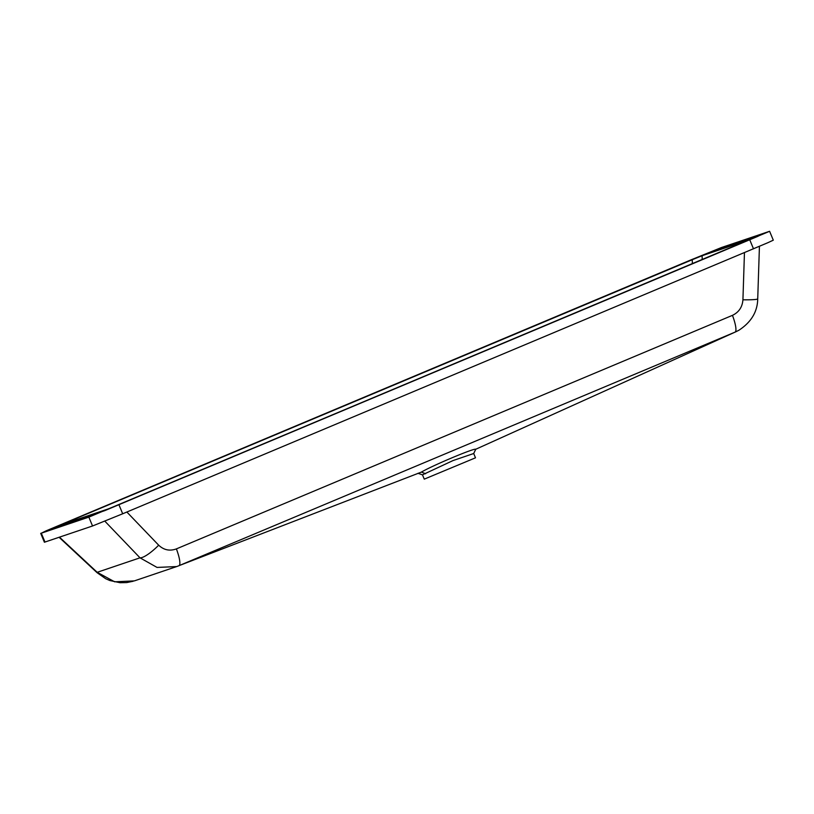 <?xml version="1.0" encoding="UTF-8"?>
<svg xmlns="http://www.w3.org/2000/svg" width="814" height="814" viewBox="0 0 814 814"><rect width="100%" height="100%" fill="white"/><g stroke="black" fill="none" stroke-linecap="round" stroke-linejoin="round"><path stroke-width="1.22" d="M758.18 236.202L705.606 253.988L52.116 528.449L104.701 510.663L758.18 236.202M750.04 239.499L700.416 256.288L60.267 525.142L109.89 508.363L750.04 239.499M417.958 473.3L422.486 474.847L424.267 479.141L475.498 457.814L473.707 453.51L452.94 460.602L422.832 474.654M425.61 473.748L421.428 472.079C432.509 465.516 474.704 447.781 475.752 449.257L473.656 453.561M475.752 449.257L735.144 332.092L179.08 565.638L421.428 472.079M179.08 565.638A19.974 4.212 67.2 0 0 176.394 548.89L732.458 315.344C738.858 312.281 742.348 307.102 742.928 299.806A19.974 1.486 1.9 0 0 757.722 298.86L757.722 298.86C757.508 311.731 751.22 322.202 738.858 330.27L735.296 332.051M178.897 565.73L176.699 566.564L157.041 567.429L139.998 557.824A19.974 4.772 -43.8 0 0 158.679 545.187L126.862 512.026M98.219 571.957A19.974 0.946 -47 0 1 97.08 572.69A19.974 0.946 -47 0 1 97.192 572.303L139.998 557.824L104.843 521.164M176.699 566.564L134.391 580.881L114.642 581.807L97.192 572.303L59.483 537.169M118.05 504.934L748.351 240.069L702.106 255.718L692.256 259.717L68.427 521.713L61.956 524.572L108.201 508.933L118.05 504.934M88.848 517.114L769.606 231.288L721.458 247.527L691.31 259.747L46.215 530.789L41.3 533.19L88.848 517.114L92.542 525.986L122.69 513.776L767.785 242.735L773.3 240.171L769.606 231.288M40.7 533.353L44.394 542.236L92.542 525.986M735.144 332.092A19.974 4.212 -112.8 0 0 732.458 315.344M176.394 548.89C169.739 551.302 163.838 550.071 158.679 545.187M742.928 299.806L744.454 252.635M692.256 259.717L692.368 263.726M68.956 522.201L68.427 521.713M702.207 259.585L702.106 255.718M122.69 513.776L118.997 504.894M44.994 542.073L41.3 533.19M753.51 248.84L749.806 239.957M759.431 246.337L757.722 298.86M59.107 537.301L97.08 572.69L105.739 578.744L109.829 580.524L120.004 582.712L126.628 582.59L133.16 581.267M475.793 449.216L473.707 453.52"/></g></svg>
